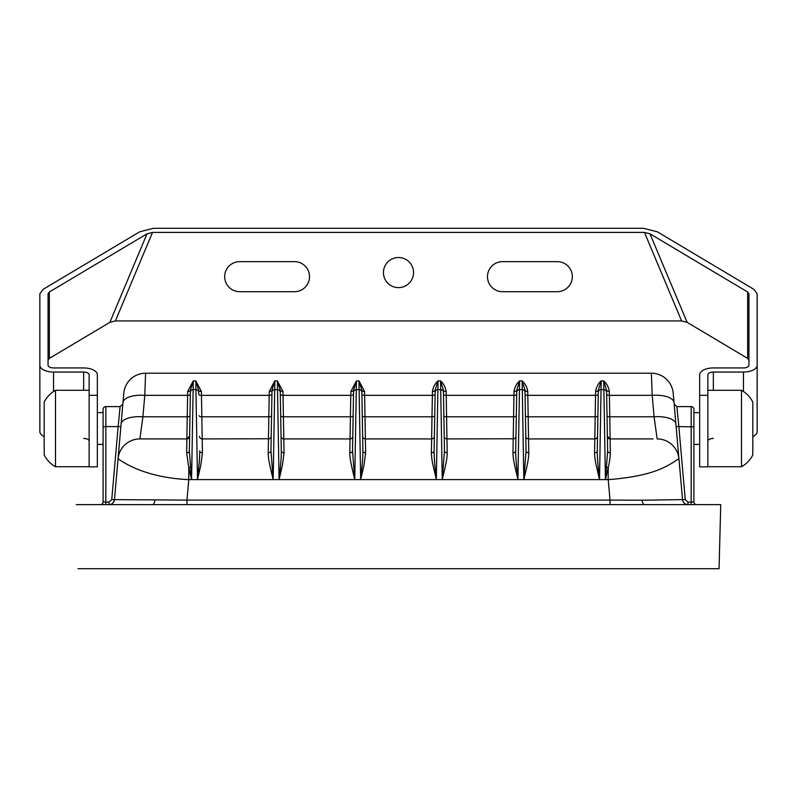 <?xml version="1.0" encoding="UTF-8"?>
<svg xmlns="http://www.w3.org/2000/svg" width="797" height="797" viewBox="0 0 797 797"><rect width="100%" height="100%" fill="white"/><g stroke="black" fill="none" stroke-linecap="round" stroke-linejoin="round"><path stroke-width="1.2" d="M696.648 504.621A2.74 2.74 0 0 1 693.908 501.891L691.168 502.13L693.908 501.891L693.908 412.637L699.656 412.637M687.97 504.621A5.479 5.479 0 0 1 682.521 499.629C683.049 502.698 684.872 504.362 687.97 504.621L687.97 502.13L691.168 502.13L691.168 504.621M642.153 500.207L682.521 499.629L676.135 426.604L678.855 426.604L685.251 499.629L682.521 499.629L678.954 458.913C679.243 457.837 673.067 463.426 662.377 468.178C649.874 473.996 631.822 477.821 608.231 479.645L610.024 500.098L642.153 500.207A5.479 2.431 90 0 0 644.544 504.621M362.266 415.675A2.74 1.156 179 0 0 365.006 416.791L364.627 395.342A2.74 1.156 179 0 1 361.898 394.236L362.884 450.863C362.974 459.261 361.718 469.353 360.662 479.595L436.338 479.595L438.041 380.876L435.182 390.082A2.74 1.435 1 0 1 432.442 391.466C433.11 387.163 434.983 383.626 438.041 380.876L440.552 380.876C443.61 383.636 445.473 387.163 446.141 391.466L446.22 395.342L513.955 395.342L514.025 391.466C514.703 387.163 516.566 383.626 519.624 380.876L516.765 390.082A2.74 1.435 1 0 1 514.025 391.466M352.533 450.644L352.533 450.863A2.74 1.963 1 0 1 349.793 452.786C349.694 459.63 352.593 470.28 354.745 479.595L352.533 450.863L353.589 390.082L356.448 380.876L354.745 479.595L279.08 479.595L282.407 465.189L284.031 452.786L283.782 438.918L282.875 438.768M270.95 450.644L270.95 450.863A2.74 1.963 1 0 1 268.21 452.786C268.111 459.63 271 470.28 273.162 479.595L270.95 450.863L272.006 390.082L274.865 380.876L273.162 479.595L197.497 479.595L200.824 465.189L202.448 452.786L202.189 438.918L269.366 438.768M189.367 450.694L190.423 390.082L193.282 380.876L191.579 479.595L188.769 479.645L186.976 500.098L114.479 499.629L120.865 426.604L118.145 426.604L111.749 499.629L114.479 499.629C113.483 503.096 111.67 504.76 109.03 504.621A5.479 5.479 0 0 0 114.479 499.629L118.046 458.913C118.086 458.036 139.067 477.323 188.769 479.645L188.769 467.62L191.579 479.595L189.357 450.913A2.74 1.963 1 0 1 186.667 452.835L188.769 467.62A2.74 1.126 168.2 0 0 190.284 467.152M608.141 479.595L608.231 467.62L605.421 479.595L607.643 450.913L606.617 392.333A2.74 2.74 0 0 0 603.877 389.643L605.421 479.595L608.141 479.595M594.552 452.786A2.74 1.963 1 0 0 597.292 450.863L598.308 392.333A2.74 2.74 0 0 1 601.048 389.643L601.207 380.876L603.718 380.876C606.786 383.636 608.649 387.163 609.316 391.466L609.386 395.342A2.74 1.156 179 0 1 606.656 394.236L606.577 390.082L603.718 380.876L603.877 389.643L601.048 389.643L599.503 479.595L596.176 465.189C596.007 464.252 594.632 458.514 594.552 452.786L594.811 438.918A2.74 2.74 0 0 0 597.541 436.228L597.292 450.863C597.053 456.482 598.517 470.718 599.503 479.595L523.838 479.595L526.05 450.863A2.74 1.963 179 0 0 528.79 452.786C528.839 459.68 526.15 469.682 523.838 479.595L522.294 389.643L519.465 389.643L519.624 380.876L522.135 380.876C525.193 383.636 527.066 387.163 527.734 391.466L527.803 395.342L595.538 395.342L595.618 391.466C596.286 387.163 598.149 383.626 601.207 380.876L598.348 390.082A2.74 1.435 1 0 1 595.618 391.466M512.969 452.786A2.74 1.963 1 0 0 515.699 450.863L516.725 392.333A2.74 2.74 0 0 1 519.465 389.643L517.92 479.595L514.593 465.189C514.414 464.252 513.039 458.514 512.969 452.786L513.218 438.918A2.74 2.74 0 0 0 515.958 436.228L515.699 450.863C515.47 456.482 516.924 470.718 517.92 479.595L442.255 479.595L444.467 450.863A2.74 1.963 179 0 0 447.207 452.786C447.256 459.68 444.567 469.682 442.255 479.595L440.711 389.643L437.872 389.643A2.74 2.74 0 0 0 435.142 392.333L435.182 390.082M528.531 438.3L528.182 416.791L595.17 416.791L594.811 438.918L528.541 438.918L528.79 452.786M514.125 438.768L446.948 438.918L447.207 452.786M365.365 438.918L365.006 416.791L431.994 416.791L431.635 438.918A2.74 2.74 0 0 0 434.375 436.228L434.116 450.863C433.887 456.482 435.341 470.718 436.338 479.595L433.01 465.189C432.831 464.252 431.456 458.514 431.376 452.786L431.635 438.918L365.365 438.918A2.74 2.74 0 0 1 362.625 436.228A2.74 2.74 0 0 0 365.365 438.918L365.624 452.786L363.99 465.189L360.662 479.595L358.959 380.876L361.818 390.082A2.74 1.435 179 0 0 364.558 391.466L358.959 380.876L356.448 380.876L350.859 391.466L350.78 395.342L283.045 395.342L282.975 391.466L277.376 380.876L280.235 390.082A2.74 1.435 179 0 0 282.975 391.466M145.612 373.215L144.785 395.342A21.898 9.225 5 0 0 122.967 402.694L123.794 393.21A21.898 21.898 0 0 1 145.612 373.215L651.388 373.215L652.215 395.342L609.386 395.342L609.765 416.791L654.098 416.791L657.136 438.918A21.898 21.898 0 0 1 678.954 458.913L675.916 424.134A21.898 9.225 175 0 0 654.098 416.791L652.215 395.342A21.898 9.225 175 0 1 674.033 402.694L675.916 424.134M435.142 392.333L434.116 450.863A2.74 1.963 1 0 1 431.376 452.786M281.042 436.228A2.74 2.74 0 0 0 283.782 438.918L350.052 438.918L283.782 438.918A2.74 2.74 0 0 1 281.042 436.228L281.301 450.863C281.391 459.261 280.136 469.353 279.08 479.595L277.376 380.876L274.865 380.876L269.266 391.466L269.197 395.342L201.462 395.342L201.382 391.466L195.793 380.876L193.282 380.876L187.684 391.466L187.235 416.791L142.902 416.791L139.864 438.918L186.877 438.918L187.235 416.791A2.74 1.156 1 0 0 189.975 415.675L189.616 436.228A2.74 2.74 0 0 1 186.877 438.918L186.667 452.835M432.442 391.466L432.373 395.342A2.74 1.156 1 0 0 435.102 394.236L434.734 415.675A2.74 1.156 1 0 1 431.994 416.791L432.373 395.342L364.627 395.342L364.558 391.466M446.141 391.466A2.74 1.435 179 0 1 443.411 390.082L440.552 380.876L440.711 389.643A2.74 2.74 0 0 1 443.451 392.333L444.467 450.644M527.734 391.466A2.74 1.435 179 0 1 524.994 390.082L522.135 380.876L522.294 389.643A2.74 2.74 0 0 1 525.034 392.333L526.05 450.644M606.617 392.333L606.577 390.082A2.74 1.435 179 0 0 609.316 391.466M676.892 406.609L691.168 406.609A2.74 2.74 0 0 1 693.908 409.349L693.908 426.843L678.855 426.604L676.892 406.609L674.162 404.109L673.206 393.21A21.898 21.898 0 0 0 651.388 373.215A21.898 21.898 0 0 1 673.206 393.21L674.033 402.694M434.734 415.675L434.375 436.228M693.908 426.843L693.908 501.891M653.062 438.918L610.123 438.918L610.333 452.835C610.303 456.701 609.595 461.632 608.231 467.62A2.74 1.126 11.8 0 1 606.716 467.152M525.801 436.228A2.74 2.74 0 0 0 528.541 438.918L527.634 438.768M443.481 394.236A2.74 1.156 -1 0 0 446.22 395.342L446.948 438.918A2.74 2.74 0 0 1 444.208 436.228L443.849 415.675A2.74 1.156 -1 0 0 446.589 416.791L513.577 416.791L513.228 438.3M443.411 390.082L443.451 392.333M516.317 415.675A2.74 1.156 1 0 1 513.577 416.791L513.955 395.342A2.74 1.156 -179 0 0 516.695 394.236L515.968 435.66M516.725 392.333L516.765 390.082M524.994 390.082L525.034 392.333M525.791 435.63L525.442 415.675A2.74 1.156 -1 0 0 528.182 416.791L527.803 395.342A2.74 1.156 -1 0 1 525.064 394.236M597.899 415.675A2.74 1.156 1 0 1 595.17 416.791L595.538 395.342A2.74 1.156 -179 0 0 598.278 394.236L597.541 436.228M598.308 392.333L598.348 390.082M610.333 452.835A2.74 1.963 179 0 1 607.643 450.913L607.633 450.694M607.384 436.228L607.025 415.675A2.74 1.156 179 0 0 609.765 416.791L610.123 438.918L607.384 436.228A2.74 2.74 0 0 0 610.123 438.918A2.74 2.74 0 0 1 607.384 436.228M677.709 414.978L677.619 414.022M199.101 415.675A2.74 1.156 179 0 0 201.83 416.791L201.462 395.342A2.74 1.156 -1 0 1 198.722 394.236L198.652 390.082A2.74 1.435 179 0 0 201.382 391.466M268.469 438.3L268.818 416.791L201.83 416.791L202.189 438.918A2.74 2.74 0 0 1 199.459 436.228A2.74 2.74 0 0 0 202.189 438.918M271.209 435.63L271.558 415.675A2.74 1.156 -179 0 1 268.818 416.791L269.197 395.342A2.74 1.156 -179 0 0 271.936 394.236M349.793 452.786L350.052 438.918A2.74 2.74 0 0 0 352.792 436.228A2.74 2.74 0 0 1 350.052 438.918L350.411 416.791L283.423 416.791L283.045 395.342A2.74 1.156 -1 0 1 280.305 394.236L280.683 415.675A2.74 1.156 179 0 0 283.423 416.791L283.772 438.3M280.683 415.675L281.032 435.66M352.792 436.228L353.151 415.675A2.74 1.156 -179 0 1 350.411 416.791L350.78 395.342A2.74 1.156 -179 0 0 353.519 394.236M189.616 436.228L186.877 438.918L189.616 436.228M122.967 402.694L118.046 458.913A21.898 21.898 0 0 1 139.864 438.918L143.938 438.918M121.084 424.134A21.898 9.225 5 0 1 142.902 416.791L144.785 395.342L187.614 395.342A2.74 1.156 1 0 0 190.344 394.236M123.794 393.21L122.838 404.109L120.108 406.609L118.145 426.604L105.832 426.604L105.832 502.13L103.092 501.891L103.092 444.397L97.344 444.397M97.344 412.637L103.092 412.637L103.092 426.843L103.092 409.349A2.74 2.74 0 0 1 105.832 406.609L105.832 426.604L103.092 426.843L103.092 501.891A2.74 2.74 0 0 1 100.352 504.621M202.448 452.786A2.74 1.963 179 0 1 199.708 450.863C199.808 459.261 198.553 469.353 197.497 479.595L195.793 380.876L198.652 390.082M284.031 452.786A2.74 1.963 179 0 1 281.301 450.863L280.235 390.082M365.624 452.786A2.74 1.963 179 0 1 362.884 450.863L361.818 390.082M356.289 389.643A2.74 2.74 0 0 0 353.549 392.333A2.74 2.74 0 0 1 356.289 389.643L359.128 389.643A2.74 2.74 0 0 1 361.858 392.333A2.74 2.74 0 0 0 359.128 389.643M277.535 389.643A2.74 2.74 0 0 1 280.275 392.333A2.74 2.74 0 0 0 277.535 389.643L274.706 389.643A2.74 2.74 0 0 0 271.966 392.333A2.74 2.74 0 0 1 274.706 389.643M268.459 438.918A2.74 2.74 0 0 0 271.199 436.228A2.74 2.74 0 0 1 268.459 438.918L268.21 452.786M195.952 389.643A2.74 2.74 0 0 1 198.692 392.333A2.74 2.74 0 0 0 195.952 389.643L193.123 389.643A2.74 2.74 0 0 0 190.383 392.333A2.74 2.74 0 0 1 193.123 389.643M190.423 390.082A2.74 1.435 1 0 1 187.684 391.466M272.006 390.082A2.74 1.435 1 0 1 269.266 391.466M353.589 390.082A2.74 1.435 1 0 1 350.859 391.466M76.263 504.621L720.737 504.621L719.063 568.689L78.026 568.689M44.194 402.087L44.194 454.938C46.774 460.008 50.55 463.944 55.511 466.723L55.511 390.301C50.55 393.09 46.774 397.016 44.194 402.087M89.134 466.723L55.511 466.723M752.806 454.938L752.806 402.087L752.806 454.938C750.226 460.008 746.45 463.944 741.489 466.723L741.489 390.301C746.45 393.09 750.226 397.016 752.806 402.087M707.866 466.723L741.489 466.723M693.908 444.397L699.656 444.397M97.344 395.322L89.134 395.322L89.134 466.843L97.344 466.843L97.344 374.789A13.688 6.844 180 0 0 83.655 367.945L53.538 367.945A5.479 2.74 0 0 1 48.059 365.205L48.059 293.774L48.059 360.164L49.344 358.401L49.344 292.011L147.007 233.82L152.526 232.415L644.474 232.415L649.993 233.82L747.656 292.011L748.941 293.774L748.941 365.205A5.479 2.74 0 0 1 743.462 367.945L713.345 367.945A13.688 6.844 180 0 0 699.656 374.789L699.656 466.843L707.866 466.843L707.866 374.789A5.479 2.74 0 0 1 713.345 372.05L713.345 390.301M89.134 395.322L89.134 374.789A5.479 2.74 0 0 0 83.655 372.05L53.538 372.05A13.688 6.844 180 0 1 39.85 365.205L39.85 293.774L43.048 289.381L139.654 231.817L153.452 228.311L643.548 228.311L657.346 231.817L753.952 289.381L757.15 293.774L757.15 365.205A13.688 6.844 180 0 1 743.462 372.05L713.345 372.05M48.059 293.774L49.344 292.011M89.134 441.179A5.479 2.74 0 0 0 83.655 438.44M44.194 436.597A13.688 6.844 180 0 1 39.85 431.595L39.85 365.205M757.15 365.205L757.15 431.595A13.688 6.844 180 0 1 752.806 436.597M713.345 438.44A5.479 2.74 0 0 0 707.866 441.179M748.941 360.164L747.656 358.401L687.124 322.337L681.604 320.932L115.396 320.932L109.876 322.337L49.344 358.401M109.876 322.337L147.007 233.82M115.396 320.932L152.526 232.415M398.5 257.511A15.053 15.053 0 0 1 411.541 280.096A15.053 15.053 0 0 1 385.459 280.096A15.053 15.053 0 0 1 398.5 257.511M294.492 291.702L239.708 291.702A15.033 15.033 0 0 1 224.674 276.679A15.033 15.033 0 0 1 239.708 261.645L294.492 261.645A15.033 15.033 0 0 1 309.525 276.679A15.033 15.033 0 0 1 294.492 291.702M502.508 261.645L557.292 261.645A15.033 15.033 0 0 1 572.326 276.669A15.033 15.033 0 0 1 557.292 291.702L502.508 291.702A15.033 15.033 0 0 1 487.475 276.679A15.033 15.033 0 0 1 502.508 261.645M681.604 320.932L644.474 232.415M687.124 322.337L649.993 233.82M610.024 504.621L610.024 500.098L186.976 500.098L186.976 504.621M360.662 479.595L354.745 479.595M279.08 479.595L273.162 479.595M197.497 479.595L191.579 479.595M599.503 479.595L605.421 479.595M517.92 479.595L523.838 479.595M436.338 479.595L442.255 479.595M691.168 406.609L691.168 502.13M685.251 499.629L687.97 502.13M111.749 499.629L109.03 502.13L109.03 504.621M109.03 502.13L105.832 502.13L109.03 502.13M152.456 504.621A5.479 2.431 90 0 0 154.847 500.207M105.832 504.621L105.832 502.13M699.656 395.322L707.866 395.322M83.655 372.05L83.655 390.301M53.538 372.05L53.538 391.506M747.656 358.401L747.656 292.011M743.462 372.05L743.462 391.506M120.108 406.609L105.832 406.609M89.134 390.301L55.511 390.301M707.866 390.301L741.489 390.301"/></g></svg>
